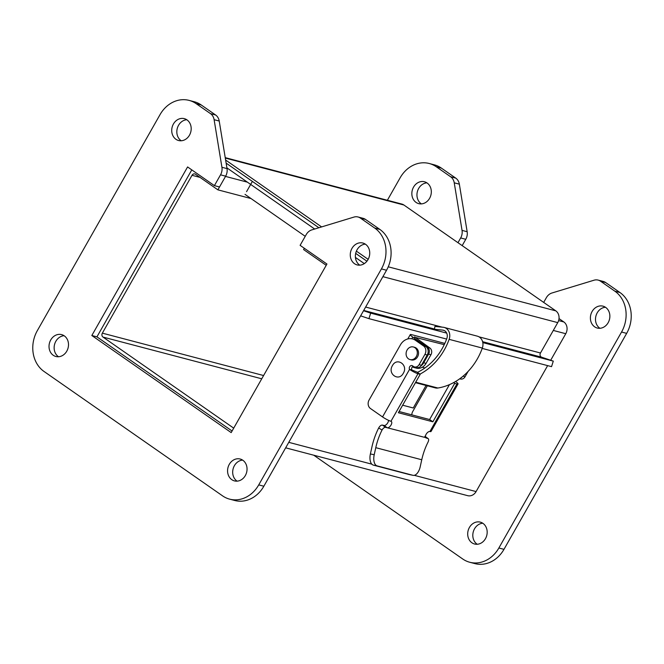 <?xml version="1.0" encoding="UTF-8"?>
<svg xmlns="http://www.w3.org/2000/svg" width="664" height="664" viewBox="0 0 664 664"><rect width="100%" height="100%" fill="white"/><g stroke="black" fill="none" stroke-linecap="round" stroke-linejoin="round"><path stroke-width="1" d="M233.72 428.122A2.897 2.465 104.7 0 1 233.487 427.989L102.995 337.071A2.897 2.465 104.7 0 1 102.347 333.145L192.02 175.296A2.897 2.465 104.7 0 1 194.818 173.927A2.897 2.465 104.7 0 1 195.49 174.242L217.892 189.846L220.714 184.866M304.319 248.27L303.589 249.556L325.991 265.16A2.897 2.465 104.7 0 1 326.207 265.326M285.661 447.826L467.713 495.676A8.69 7.395 -75.3 0 0 476.088 491.576L547.642 365.623M550.697 360.253L565.761 333.718A8.69 7.395 -75.3 0 0 563.836 321.957L559.013 318.596M217.892 189.846L251.025 198.553M225.627 160.041L321.608 226.914M356.385 251.15L368.155 259.342M479.026 336.856L540.479 353.007L557.743 322.621A8.69 7.395 -75.3 0 0 555.809 310.86L403.886 205.01A8.69 7.395 -75.3 0 0 401.861 204.072L225.229 157.642M226.914 167.884L314.67 229.022M355.431 257.424L364.304 263.608M360.635 315.848L368.927 318.645L370.678 313.126L363.548 310.719M540.479 353.007A2.897 2.465 -75.3 0 0 541.658 357.207L553.295 361.125L482.811 342.599M482.205 348.417L551.543 366.652L553.295 361.125M446.689 333.104L370.678 313.126M446.615 339.063L368.927 318.645M366.918 261.209L355.68 253.382M318.886 227.744L252.386 181.413L246.56 191.664L252.386 181.413L226.133 163.12M415.457 382.671L435.335 387.901A8.333 7.088 -75.3 0 0 437.883 388.017A60.001 51.062 -75.3 0 0 482.33 348.069L449.138 339.346A60.001 51.062 104.7 0 1 419.963 374.139M449.138 339.346A9.288 7.91 -75.3 0 0 444.141 327.427A9.288 7.91 -75.3 0 0 443.104 327.244L434.895 326.422L434.48 329.278L442.689 330.099A6.391 5.436 104.7 0 1 443.403 330.232A6.391 5.436 104.7 0 1 446.847 338.433A57.104 48.596 104.7 0 1 417.432 372.379M482.33 348.069A9.288 7.91 -75.3 0 0 477.333 336.158L444.141 327.427M411.796 414.851A6.275 5.345 104.7 0 1 412.742 411.506L427.342 385.801M462.252 376.845A4.831 4.109 104.7 0 1 460.542 378.181M417.789 340.922A12.558 10.682 -75.3 0 0 414.851 339.561L412.518 338.947A12.558 10.682 104.7 0 1 415.457 340.308L417.789 340.922L425.84 346.533L423.516 345.919L415.457 340.308M421.424 365.258L419.092 364.644A4.831 4.109 104.7 0 1 414.436 366.926L416.768 367.541A4.831 4.109 -75.3 0 0 421.424 365.258L427.234 355.032A6.275 5.345 -75.3 0 0 425.84 346.533M412.518 338.947A12.558 10.682 104.7 0 0 400.417 344.882L369.084 400.035A6.275 5.345 104.7 0 0 370.479 408.526L382.539 416.926A6.922 1.079 29.6 0 0 390.963 421.275L417.98 373.724A6.922 1.079 -150.4 0 1 409.547 369.375L411.879 369.989A2.498 2.125 104.7 0 1 413.157 366.296M429.915 431.517A6.922 1.079 29.6 0 0 431.019 431.509L458.036 383.958A6.922 1.079 -150.4 0 1 456.932 383.966L429.915 431.517A3.785 1.892 124.9 0 0 426.329 433.966A3.785 1.892 124.9 0 0 425.906 437.866A3.785 1.892 124.9 0 0 426.23 438.008L428.147 438.58L424.869 436.298M459.671 378.82L460.418 379.011A4.831 4.109 -75.3 0 0 465.074 376.729L463.04 376.197M468.087 371.433L465.074 376.729M423.516 345.919A6.275 5.345 104.7 0 1 424.902 354.418L427.234 355.032M419.092 364.644L424.902 354.418M414.436 366.926A4.831 4.109 104.7 0 1 412.867 366.038A2.498 2.125 104.7 0 0 409.547 369.375L382.539 416.926M411.879 369.989L416.95 372.039L420.204 374.313L398.375 412.734L432.87 421.806L454.699 383.377L456.932 383.966M455.587 381.501A6.922 1.079 -150.4 0 1 458.036 383.958M409.389 474.569A10.06 5.279 -78.4 0 1 409.24 474.544A10.06 5.279 -78.4 0 1 409.09 474.511L373.326 465.107A10.06 5.279 -78.4 0 1 370.387 453.952L371.948 446.897A68.965 58.698 104.7 0 1 378.671 427.989C379.849 425.956 381.094 424.985 382.422 425.084L384.016 425.499A3.785 1.892 124.9 0 0 386.921 423.981A3.785 1.892 124.9 0 0 388.523 420.345M399.072 411.506L429.616 419.532L449.437 384.639M392.416 365.64C396.931 356.875 408.493 364.984 403.322 373.243C398.823 381.991 387.236 373.915 392.416 365.64M413.365 346.973L414.585 347.297A6.515 5.544 104.7 0 1 418.295 355.008A6.515 5.544 104.7 0 1 411.273 359.905L410.045 359.581A6.515 5.544 104.7 0 1 407.073 350.053A6.515 5.544 104.7 0 1 413.365 346.973A6.515 5.544 104.7 0 1 417.067 354.684A6.515 5.544 104.7 0 1 410.045 359.581M417.98 373.724L420.204 374.313M425.408 436.746L427.824 438.431C428.861 438.879 428.936 440.107 428.031 442.116A64.383 54.788 -75.3 0 0 421.756 459.762L375.774 447.677A64.383 54.788 104.7 0 1 382.049 430.031C383.211 428.097 384.423 427.201 385.684 427.35L387.278 427.774A3.785 1.892 124.9 0 0 390.864 425.317A3.785 1.892 124.9 0 0 391.279 421.416A3.785 1.892 124.9 0 0 390.963 421.275M454.699 383.377L453.612 382.622M432.87 421.806L429.616 419.532M375.774 447.677L374.214 454.732L370.387 453.952M409.24 474.544L413.066 475.333A10.06 5.279 -78.4 0 0 420.196 466.817L421.756 459.762M413.066 475.333A10.06 5.279 -78.4 0 1 412.917 475.299L377.152 465.896A10.06 5.279 -78.4 0 1 374.214 454.732M444.241 344.649L414.444 337.188M402.65 405.206L413.257 407.995L426.064 385.46M412.361 366.86A10.06 8.557 -75.3 0 0 414.012 367.516L416.345 368.13A10.06 8.557 -75.3 0 0 426.039 363.374L430.953 354.734A4.988 4.25 -75.3 0 0 429.84 347.977L414.626 336.872M420.943 365.964A10.06 8.557 -75.3 0 0 423.715 362.76L428.62 354.119A4.988 4.25 -75.3 0 0 427.508 347.372L412.767 337.096A6.922 1.079 -150.4 0 1 410.269 334.606A6.922 1.079 -150.4 0 1 411.373 334.598L444.15 343.213A6.922 1.079 -150.4 0 1 444.814 343.421M414.012 367.516A10.06 8.557 -75.3 0 0 417.249 367.632M229.636 499.145L234.749 500.49A30.179 25.68 -75.3 0 0 263.849 486.222L386.539 270.248A30.179 25.68 -75.3 0 0 379.833 229.404L365.507 219.427A10.06 8.557 -75.3 0 0 363.158 218.332L358.054 216.987A10.06 8.557 104.7 0 1 360.403 218.082L374.728 228.059A30.179 25.68 104.7 0 1 381.426 268.903L258.736 484.886A30.179 25.68 104.7 0 1 229.636 499.145A30.179 25.68 104.7 0 1 222.589 495.875L44.04 371.475A30.179 25.68 104.7 0 1 37.333 330.63L160.024 114.656A30.179 25.68 104.7 0 1 189.124 100.397A30.179 25.68 104.7 0 1 196.179 103.667L210.505 113.644A10.06 8.557 104.7 0 1 214.115 119.694L221.925 167.27A10.06 8.557 104.7 0 1 220.539 174.831L214.406 185.63L219.518 186.974L225.652 176.176A10.06 8.557 -75.3 0 0 227.03 168.614L219.22 121.039A10.06 8.557 -75.3 0 0 215.609 114.988L201.283 105.012A30.179 25.68 -75.3 0 0 194.237 101.741L189.124 100.397M232.085 431.011L96.936 336.856L191.788 169.876M58.548 356.751A11.305 9.62 104.7 0 1 54.564 344.458A11.305 9.62 104.7 0 1 64.076 335.718M237.098 481.143A11.305 9.62 104.7 0 1 233.114 468.85A11.305 9.62 104.7 0 1 242.626 460.111M181.247 140.768A11.305 9.62 104.7 0 1 177.255 128.484A11.305 9.62 104.7 0 1 186.775 119.736M359.797 265.168A11.305 9.62 104.7 0 1 355.804 252.876A11.305 9.62 104.7 0 1 365.324 244.136M214.406 185.63L187.588 166.946L91.823 335.511L96.936 336.856M91.823 335.511L231.18 432.596L326.937 264.031L300.111 245.34L306.245 234.541A10.06 8.557 104.7 0 1 311.806 229.893L353.912 217.095A10.06 8.557 104.7 0 1 358.054 216.987M66.79 351.156A11.305 9.62 104.7 0 1 55.884 356.493A11.305 9.62 104.7 0 1 49.451 343.114A11.305 9.62 104.7 0 1 61.636 334.623A11.305 9.62 104.7 0 1 66.79 351.156M245.34 475.548A11.305 9.62 104.7 0 1 234.433 480.894A11.305 9.62 104.7 0 1 228.001 467.506A11.305 9.62 104.7 0 1 240.185 459.023A11.305 9.62 104.7 0 1 245.34 475.548M189.481 135.174A11.305 9.62 104.7 0 1 178.583 140.519A11.305 9.62 104.7 0 1 172.15 127.139A11.305 9.62 104.7 0 1 184.326 118.648A11.305 9.62 104.7 0 1 189.481 135.174M368.03 259.574A11.305 9.62 104.7 0 1 357.132 264.911A11.305 9.62 104.7 0 1 350.7 251.531A11.305 9.62 104.7 0 1 362.876 243.041A11.305 9.62 104.7 0 1 368.03 259.574M543.683 302.402L546.372 297.663A10.06 8.557 104.7 0 1 551.933 293.007L594.039 280.208A10.06 8.557 104.7 0 1 598.181 280.108A10.06 8.557 104.7 0 1 600.53 281.196L614.856 291.181A30.179 25.68 104.7 0 1 621.554 332.025L498.863 547.999A30.179 25.68 104.7 0 1 469.763 562.259A30.179 25.68 104.7 0 1 462.717 558.988L313.757 455.214M387.378 200.262L400.151 177.778A30.179 25.68 104.7 0 1 429.251 163.51A30.179 25.68 104.7 0 1 436.306 166.78L450.632 176.765A10.06 8.557 104.7 0 1 454.242 182.816L462.044 230.383A10.06 8.557 104.7 0 1 460.667 237.953L457.977 242.692M469.406 527.482A11.305 9.62 -75.3 0 0 474.561 544.007A11.305 9.62 -75.3 0 0 486.745 535.516A11.305 9.62 -75.3 0 0 480.313 522.136A11.305 9.62 -75.3 0 0 469.406 527.482M592.105 311.499A11.305 9.62 -75.3 0 0 597.251 328.033A11.305 9.62 -75.3 0 0 609.436 319.542A11.305 9.62 -75.3 0 0 603.003 306.162A11.305 9.62 -75.3 0 0 592.105 311.499M413.556 187.107A11.305 9.62 -75.3 0 0 418.702 203.64A11.305 9.62 -75.3 0 0 430.886 195.15A11.305 9.62 -75.3 0 0 424.454 181.762A11.305 9.62 -75.3 0 0 413.556 187.107M469.763 562.259L474.876 563.603A30.179 25.68 -75.3 0 0 503.976 549.344L626.667 333.369A30.179 25.68 -75.3 0 0 619.96 292.525L605.634 282.54A10.06 8.557 -75.3 0 0 603.285 281.453L598.181 280.108M462.185 245.622L465.779 239.297A10.06 8.557 -75.3 0 0 467.157 231.728L459.347 184.152A10.06 8.557 -75.3 0 0 455.736 178.11L441.411 168.125A30.179 25.68 -75.3 0 0 434.364 164.855L429.251 163.51M482.753 523.232A11.305 9.62 -75.3 0 0 474.519 528.826A11.305 9.62 -75.3 0 0 477.225 544.264M605.452 307.249A11.305 9.62 -75.3 0 0 597.21 312.844A11.305 9.62 -75.3 0 0 599.924 328.282M426.902 182.857A11.305 9.62 -75.3 0 0 418.66 188.452A11.305 9.62 -75.3 0 0 421.374 203.889M305.241 236.326L245.024 194.369M476.088 491.576L414.261 475.316M371.807 464.161L288.782 442.34M192.02 175.296L200.03 177.396M263.6 375.533L102.347 333.145M102.995 337.071L261.74 378.795M558.615 320.587L563.836 321.957M553.303 330.44L565.761 333.718M225.519 176.417L247.406 182.168M388.249 266.812L555.809 310.86M403.886 205.01L225.303 158.073M382.896 276.664L557.743 322.621M365.632 307.05L442.05 327.136M363.714 310.428L434.522 329.037M482.603 341.678L541.658 357.207M415.722 382.198L437.883 388.017M444.091 330.473L442.689 330.099M425.666 437.618L387.278 427.774L384.016 425.499M385.684 427.35L382.422 425.084M378.671 427.989L382.049 430.031M373.326 465.107L377.152 465.896M412.917 475.299L409.09 474.511M429.84 347.977L427.508 347.372M411.813 338.789L412.767 337.096M426.039 363.374L423.715 362.76M428.62 354.119L430.953 354.734M386.539 270.248L381.426 268.903M258.736 484.886L263.849 486.222M196.179 103.667L201.283 105.012M210.505 113.644L215.609 114.988M214.115 119.694L219.22 121.039M221.925 167.27L227.03 168.614M220.539 174.831L225.652 176.176M360.403 218.082L365.507 219.427M374.728 228.059L379.833 229.404M503.976 549.344L498.863 547.999M626.667 333.369L621.554 332.025M619.96 292.525L614.856 291.181M605.634 282.54L600.53 281.196M465.779 239.297L460.667 237.953M467.157 231.728L462.044 230.383M459.347 184.152L454.242 182.816M455.736 178.11L450.632 176.765M441.411 168.125L436.306 166.78M422.271 367.242L424.935 367.939M407.796 338.955L410.269 334.606"/></g></svg>
